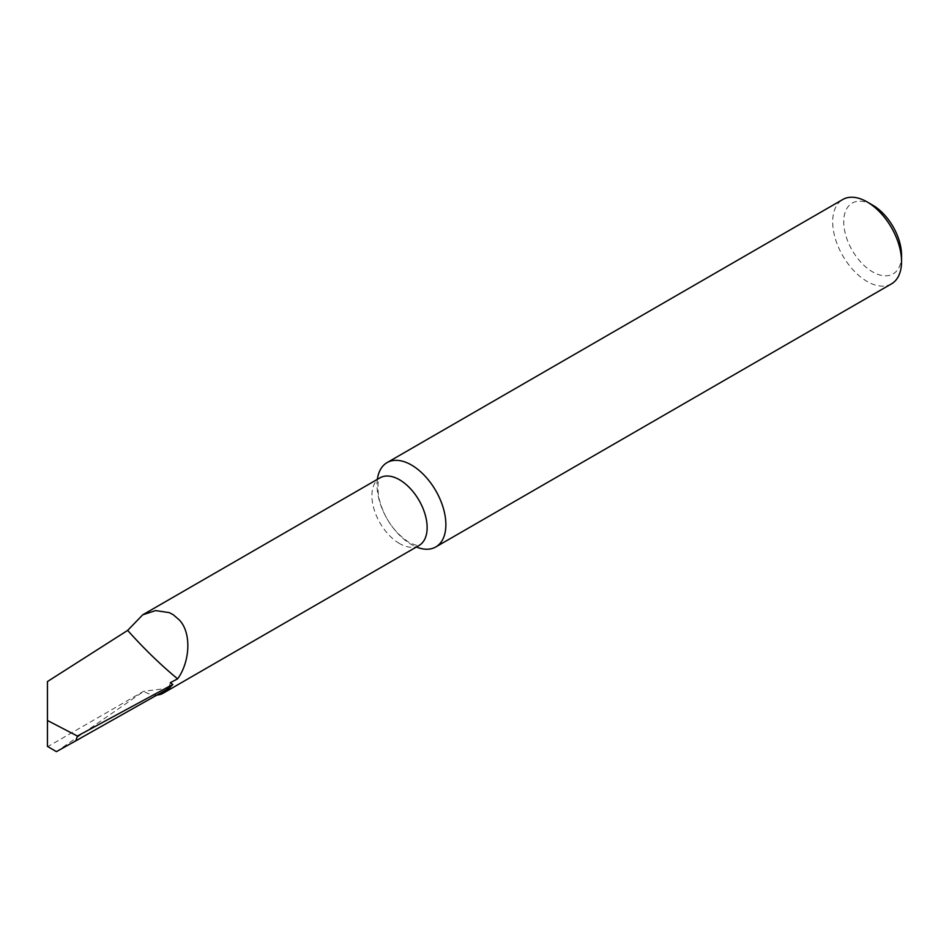 <?xml version="1.0" encoding="UTF-8"?>
<svg xmlns="http://www.w3.org/2000/svg" width="949" height="949" viewBox="0 0 949 949"><rect width="100%" height="100%" fill="white"/><g stroke="black" fill="none" stroke-linecap="round" stroke-linejoin="round"><path stroke-width="0.71" stroke-dasharray="4.75 3.56" d="M377.358 479.352A48.707 28.114 -120 0 0 411.439 544.548A48.707 28.114 -120 0 0 416.409 547.004M901.55 255.198A40.89 23.606 60 0 1 872.629 271.888A40.89 23.606 60 0 1 843.72 221.805A40.89 23.606 60 0 1 872.629 205.114M891.467 283.87A48.707 28.114 60 0 1 867.113 281.462A48.707 28.114 60 0 1 835.298 238.543A48.707 28.114 60 0 1 842.759 199.515M170.334 682.675A39.051 22.551 60 0 1 168.103 688.215A39.051 22.551 60 0 1 167.498 689.14M157.368 695.024A39.051 22.551 60 0 1 143.679 691.394L56.406 751.655M169.361 688.049L143.548 691.323L47.806 746.602M47.45 720.481L47.45 746.389M399.517 543.54A39.051 22.551 60 0 1 374.013 509.127A39.051 22.551 60 0 1 379.991 477.833C381.201 479.779 376.516 472.056 378.497 496.315C382.317 512.341 390.063 529.767 409.292 542.579C423.325 548.486 417.785 544.24 419.055 545.473A39.051 22.551 60 0 1 399.517 543.54"/><path stroke-width="1.42" d="M416.409 547.004A48.707 28.114 -120 0 0 435.781 546.956A48.707 28.114 -120 0 0 443.254 507.929A48.707 28.114 -120 0 0 411.439 465.01A48.707 28.114 -120 0 0 387.085 462.602A48.707 28.114 -120 0 0 377.358 479.352M387.085 462.602L842.759 199.515A48.707 28.114 60 0 1 867.113 201.923L872.629 205.114A40.89 23.606 60 0 1 872.641 205.114A40.89 23.606 60 0 1 901.55 255.198L901.55 261.58A48.707 28.114 60 0 1 891.467 283.87L435.781 546.956M872.641 205.114L867.113 201.923A48.707 28.114 60 0 1 901.55 261.58M169.337 612.651L173.228 614.715L179.491 620.124C192.113 633.718 189.575 662.722 177.605 678.855L170.334 682.675L172.813 684.454L169.361 688.049L75.849 740.778L77.403 736.056L47.45 720.481L47.45 681.56L127.664 630.397L142.718 614.822L155.624 610.587L169.337 612.651M167.498 689.14A39.051 22.551 60 0 1 163.074 693.256A39.051 22.551 60 0 1 157.368 695.024M77.403 736.056L172.813 684.454M177.605 678.855C160.464 664.668 143.821 648.511 127.664 630.397M47.45 681.56L47.45 746.389L56.406 751.655L75.849 740.778M142.718 614.822L379.991 477.833A39.051 22.551 60 0 1 399.517 479.767A39.051 22.551 60 0 1 425.033 514.18A39.051 22.551 60 0 1 419.055 545.473L163.074 693.256M71.744 743.138L80.831 738.061"/></g></svg>
